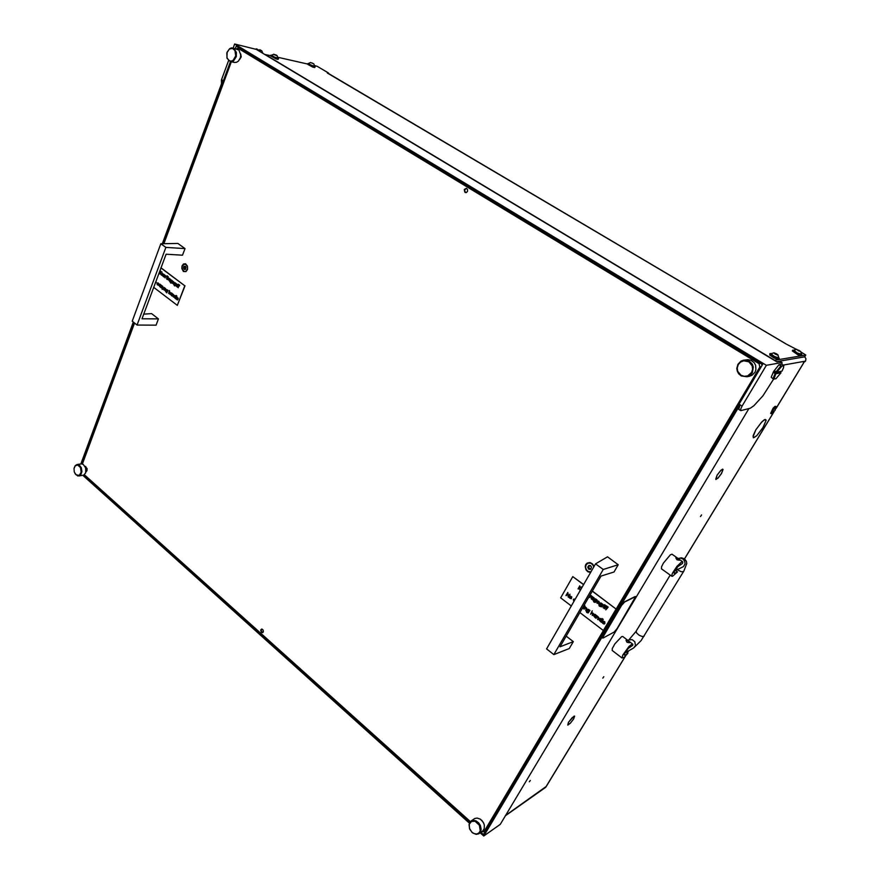 <?xml version="1.0" encoding="UTF-8"?>
<svg xmlns="http://www.w3.org/2000/svg" width="880" height="880" viewBox="0 0 880 880"><rect width="100%" height="100%" fill="white"/><g stroke="black" fill="none" stroke-linecap="round" stroke-linejoin="round"><path stroke-width="1.32" d="M765.765 419.892L764.027 420.134L761.618 422.224L756.008 429.539L761.684 422.037L764.17 419.881L765.556 419.716M574.376 716.32L572.275 717.585L568.656 722.062L574.101 716.111M722.854 469.733L721.072 470.261L717.222 474.969L720.797 470.382L722.447 469.205L722.854 469.733M602.855 678.15L603.812 676.742L602.855 678.15M700.535 516.516L701.547 514.954L700.535 516.516M529.364 781.77L530.31 780.406L529.364 781.77M766.106 420.112L765.094 419.43M756.613 435.886L763.07 427.57L766.117 420.222L762.971 427.603L756.613 435.886M755.832 429.825L753.126 435.578L753.434 437.8L756.525 435.831L754.127 437.481L753.104 436.689L755.832 429.825M570.273 723.316L573.617 718.993L574.607 716.122L573.485 719.07L570.273 723.316M717.057 475.244L715.869 479.457L717.761 478.192L715.781 478.896L717.057 475.244M717.86 478.236L721.501 473.55L723.074 469.579L721.38 473.583L717.86 478.236M568.513 722.293L567.765 725.076L570.141 723.349L567.864 724.812L568.513 722.293M803.451 362.692L805.574 361.119L783.2 365.112M625.35 656.161L545.556 787.391L505.23 815.903M505.45 815.551L546.128 786.5M804.716 356.818L805.981 358.798L805.574 361.119M775.973 407.165L773.322 409.915L771.87 413.512L775.126 410.212L775.973 407.165M771.375 413.688L771.331 412.082L773.553 408.485L775.786 406.417L776.292 407.308M776.028 406.428L775.005 406.285L773.091 408.199L770.671 413.402M624.25 654.467L624.998 655.039L624.195 654.94L624.635 653.499L628.309 648.373L632.731 645.414L632.83 644.281L632.093 644.039L628.947 646.47L622.677 655.193L622.072 658.02L624.129 657.25L627.913 653.334L626.395 652.168M629.453 642.719L627.033 642.279L625.966 640.354L627.143 642.081L629.453 642.719M628.188 640.662L622.699 636.493L621.577 636.735L614.955 643.819L612.315 648.582L612.293 650.496M629.607 642.565L628.056 640.585L625.966 640.343M673.992 572.759L674.685 573.254L673.981 573.056L674.421 571.505L677.666 566.698L682.583 563.442L682.748 561.946L681.912 561.693L676.885 566.346L672.441 573.232L671.693 575.883L672.595 576.334L677.457 571.868L675.598 570.537M679.437 560.252L676.984 559.746L675.785 557.92L677.105 559.548L679.437 560.252M677.292 557.964L672.012 554.235L670.395 554.818L663.377 563.101L661.529 566.83L661.551 568.876M679.58 560.131L677.897 558.25L675.796 557.909M667.337 573.034L669.273 574.42M594.088 566.445L592.603 563.959L590.062 562.584L587.136 563.079L585.761 564.52L585.156 566.544L585.937 569.767L587.851 571.725L590.667 572.385M183.381 271.469L186.032 271.634L187.594 269.368L187.495 266.112L185.526 263.824L183.535 264L182.083 265.848L181.808 268.543L183.381 271.469M481.745 820.259L483.901 823.581M240.625 53.856L241.208 56.881L239.657 59.433M84.997 466.246L87.076 468.644L87.021 470.47L85.91 471.878M261.36 632.291L262.603 632.61L263.329 631.763L263.164 630.135L262.053 629.123L260.711 629.992L261.36 632.291M464.992 192.368L466.367 192.489L467.467 191.411L467.632 189.761L466.598 188.419L464.299 189.464L464.992 192.368M738.738 409.321L740.069 404.811L742.082 406.076L740.685 408.991L740.828 410.608L750.354 408.166L753.918 405.724L762.949 395.736L773.608 379.06M782.133 362.637L779.988 361.394L776.897 361.911L256.311 49.39L261.712 50.721L262.878 53.339M782.089 364.441L781.88 362.604L766.37 365.288L234.674 44L261.635 50.677M221.584 83.578L221.408 79.937L228.547 60.599M479.094 833.547L483.021 830.687L484.22 828.608L484.319 824.989L483.241 822.217L480.392 819.148L477.224 818.037L474.793 818.532L471.009 821.084L473.341 820.325L476.003 820.875L478.72 822.91L480.359 825.44L481.151 829.213L480.579 831.743L478.665 833.811L476.201 834.35L472.483 832.843L469.667 829.191L468.985 824.505L471.009 821.084M471.955 832.249L474.375 833.723L476.883 833.965L478.973 832.931L480.216 830.819L479.424 825.165L475.112 821.293L471.493 821.436L469.293 824.23L469.48 828.443L471.955 832.249M774.07 379.17L773.146 378.95L773.212 378.158L775.181 373.516L775.874 373.78L774.015 378.983L775.995 378.774L781 372.79L779.845 371.602M780.967 365.915L781.902 366.135L776.842 372.174L776.479 371.393L780.967 365.915L778.954 364.705L773.641 371.492L771.177 377.168L773.146 378.95M776.149 371.899L775.148 371.294L774.18 372.9L779.691 371.855M776.842 372.174L781.957 371.195L783.563 367.752L783.717 365.42L781.704 364.21L778.954 364.705M257.323 49.159L256.179 48.895M262.867 632.467L261.107 631.114L261.745 629.09M262.768 632.533L261.052 631.048L261.624 629.101M185.911 267.454L185.35 266.244L184.03 266.332L183.469 267.872L184.184 269.412L185.471 269.346L185.911 267.454M184.888 266.563L184.954 269.093M186.043 264.484L183.7 264.286L182.083 266.882L182.38 269.654L184.338 271.568L186.307 271.029L187.462 268.763L187.374 266.64L186.043 264.484M591.481 567.27L590.656 565.697L588.896 565.455L587.752 567.127L588.654 569.107L590.524 569.448L591.481 567.27M589.248 565.631L588.423 566.676M588.544 566.654L589.578 568.931M589.985 568.821L590.909 568.964M593.813 566.929L592.614 564.52L590.425 563.09L587.818 563.211L586.025 564.905L585.563 567.523L586.619 570.108L588.511 571.615L590.942 571.901M234.509 62.447L236.643 62.293L238.535 61.017L240.405 57.53L240.702 54.725L238.876 50.039L232.793 47.982M229.064 60.588L231.066 61.105L233.112 60.368L235.763 55.88L234.993 50.501L232.43 48.411L229.361 49.082L227.106 52.195L226.963 57.739L229.064 60.588M233.893 48.444L236.423 52.459L236.291 56.639L233.508 60.907L230.285 61.567L227.073 58.355L226.853 52.888L229.647 48.631L231.682 47.894L233.893 48.444M602.899 622.061L603.119 623.249L604.373 623.557L603.966 624.052L602.712 623.392L602.481 622.028L603.526 621.181L604.802 621.885L604.846 623.535L602.734 622.325L604.45 623.92M603.064 621.324L604.78 621.687L604.846 623.535M596.002 618.321L597.113 615.879L598.708 617.408L597.773 619.542L597.949 616.968L596.893 616.935L596.002 618.321L597.069 616.836M593.923 614.328L595.254 614.416L595.969 615.516M584.067 609.235L585.156 606.815L586.729 608.322L585.816 610.445L585.926 607.849L584.969 607.838L584.067 609.235L585.134 607.75M584.562 605.275L584.87 605.814M607.365 606.683L608.212 607.068L607.387 607.112L607.662 607.904L605.891 609.752L606.98 607.904M604.461 608.795L605.165 606.155L606.87 606.067L606.067 606.089L606.166 607.178L605.605 606.87L604.461 608.795L605.649 606.903M604.769 604.692L605.099 605.253M602.074 607.002L603.097 604.593L604.219 605.374L603.086 605.462L602.074 607.002L603.273 605.352M600.116 603.075L601.326 603.108L602.118 604.23M602.272 603.977L600.732 606.694L599.335 606.122L598.895 604.824L600.699 606.353L601.227 605.748L599.654 605.022L599.731 603.35L600.941 603.031L602.635 604.131L600.941 606.606M598.895 604.824L600.809 606.298M594.561 598.873L595.749 598.917L596.541 600.028M596.684 599.775L595.232 602.47L593.769 601.931L593.329 600.633L595.045 602.173L595.65 601.557L594.088 600.831L594.198 599.115L595.364 598.84L597.058 599.94L595.353 602.415M593.329 600.633L595.232 602.107M589.545 597.564L590.557 595.166L591.668 595.947L590.557 596.024L589.545 597.564L590.755 595.914M591.624 596.75L594.121 597.85L592.845 600.039L591.294 598.851L591.085 597.322L592.592 596.64L593.692 597.905M597.157 601.799L597.3 602.899L598.73 603.625M597.41 601.007L598.895 601.271L599.368 602.756L599.093 603.251L597.102 601.755L597.19 602.932L598.697 603.636L596.97 603.13L596.794 601.634L597.949 600.908L599.181 601.854L599.093 603.251M570.031 596.112L571.835 596.86L571.285 598.741M573.859 599.049L575.212 599.214M573.991 599.357L574.079 601.194M587.411 609.345L588.599 609.389L589.391 610.5M589.534 610.247L588.104 612.92L586.729 612.458L586.201 611.083L587.917 612.623L588.5 612.007L587.048 611.424L587.026 609.62L588.214 609.312L589.897 610.412L588.225 612.854M586.201 611.083L588.093 612.557M590.579 614.196L592.196 610.874L591.712 612.381L593.285 613.426L592.339 615.406L592.515 612.843L591.492 612.788L590.579 614.196L591.646 612.711M599.357 618.464L600.699 618.552L601.403 619.674M590.557 595.166L591.58 595.991M592.823 597.201L591.371 597.498L592.02 599.071L593.263 598.642L592.823 597.201M591.844 597.036L591.569 598.521L592.889 599.071M595.694 599.368L594.198 599.764L595.034 601.249L596.145 600.655L595.694 599.368M594.715 599.192L594.385 600.545L595.727 601.205M597.817 601.26L597.289 601.502L598.972 602.778L597.817 601.26M597.597 601.304L598.994 602.679M601.271 603.559L599.808 603.856L600.611 605.44L601.722 604.857L601.271 603.559M600.281 603.383L599.951 604.736L601.315 605.396M603.097 604.593L604.131 605.429M605.979 605.704L606.87 606.067M605.792 609.796L606.507 607.156L608.212 607.068M570.218 596.057L571.802 597.058L571.241 598.763L569.393 597.806L570.317 596.013M571.098 596.596L569.657 597.014L570.383 598.466L571.549 597.894L571.098 596.596M570.174 596.431L569.822 597.795L571.12 598.433M573.87 601.546L573.364 599.445L575.168 599.302M575.014 599.566L573.595 599.709L574.024 601.282M584.419 605.385L584.903 605.792L584.419 605.385M585.057 606.859L586.641 608.366L585.717 610.5M588.544 609.84L587.103 610.126L587.829 611.677L588.995 611.127L588.544 609.84M587.565 609.664L587.246 610.995L588.588 611.655M592.097 610.929L591.613 612.425L593.186 613.47L592.24 615.461M595.243 614.526L596.387 615.461L595.111 617.639L593.263 615.197L594.044 614.273L595.342 614.482M595.089 614.801L593.604 615.197L594.374 616.693L595.573 616.132L595.089 614.801M594.088 614.636L593.78 615.989L595.177 616.66M597.014 615.923L598.609 617.452L597.674 619.586M600.699 618.662L601.326 619.806L602.371 618.717L600.556 621.775L598.686 619.487L599.39 618.442L600.787 618.618M600.545 618.937L599.082 619.212L599.819 620.829L600.985 620.378L600.545 618.937M599.522 618.772L599.28 620.235L600.633 620.796M603.57 621.533L603.031 621.775L604.725 623.062L603.57 621.533M603.317 621.588L604.758 622.963M176.781 298.43L177.375 299.629M177.65 299.497L176.572 299.42L176.638 297.935L178.024 298.177L178.013 299.365L176.682 298.353L177.386 299.926M177.309 297.55L178.178 298.243L178.013 299.365M173.206 294.426L173.976 295.207L173.426 297L173.36 294.745L172.194 296.164L173.184 294.679M171.226 292.941L172.128 293.722M165.275 288.398L166.023 289.41L165.484 290.972L165.462 288.75L164.263 290.136L165.242 288.651M162.338 286.11L162.877 288.244M162.283 286.352L161.172 287.782L162.151 286.132M161.524 285.494L160.545 287.298L161.469 285.736M159.643 284.141L160.523 284.911M179.3 284.922L178.981 286.066M178.409 284.262L178.101 285.395M174.856 282.722L175.725 283.481M175.78 283.338L174.57 285.879L173.646 284.493L174.515 285.582L175.164 284.966L174.207 284.669L174.086 283.25L174.878 282.722L176.088 283.481L174.691 285.879M173.646 284.493L174.691 285.593M171.16 279.95L172.029 280.698M172.084 280.566L170.874 283.096L169.961 281.721L170.852 282.81L171.468 282.183L170.511 281.886L170.368 280.555L171.215 279.95L172.392 280.698L171.006 283.096M169.961 281.721L171.006 282.81M168.443 277.816L167.442 279.642L168.388 278.058M164.923 275.231L165.682 276.012L165.132 277.805L165.099 275.583L163.911 276.98L164.901 275.495M161.931 274.285L162.503 275.462M162.778 275.319L161.722 275.264L161.788 273.779L163.152 274.01L163.13 275.187L161.832 274.208L161.975 275.231L163.02 275.561L162.503 275.759M162.47 273.394L163.13 275.187M169.268 278.52L170.148 279.29M172.513 282.238L173.085 283.426M173.371 283.294L172.359 283.327L172.359 281.743L173.745 281.974L173.723 283.151L172.403 282.161L172.546 283.195L173.613 283.525L173.085 283.723M173.041 281.347L173.723 283.151M155.98 281.204L156.178 282.48L155.353 283.195M157.861 282.81L158.884 283.954L157.333 283.36L158.026 285.208M157.861 283.085L157.311 283.932L158.015 284.922M166.881 289.641L167.75 290.4M167.805 290.257L166.606 292.776L165.693 291.401L166.529 292.479L167.2 291.874L166.309 291.665L166.1 290.235L166.903 289.641L168.113 290.4L166.738 292.776M165.693 291.401L166.738 292.49M169.62 291.698L170.357 292.71L169.818 294.261L169.796 292.039L168.597 293.425L169.576 291.94M174.834 295.68L175.736 296.483M162.272 273.691L163.064 274.714M163.911 276.98L164.472 274.846L165.198 275.341L165.011 277.805M167.442 279.642L168.014 277.508L168.828 278.058M169.62 278.663L170.379 279.279L169.631 281.292L168.366 279.631L168.762 278.674L169.752 278.663M169.532 278.916L168.608 279.345L169.125 280.599L169.851 280.06L169.532 278.916M169.257 278.795L168.696 279.653L169.345 280.61M171.435 280.346L170.489 280.874L171.105 282.018L171.435 280.346M171.16 280.236L170.599 281.171L171.248 282.018M172.854 281.655L173.646 282.689M175.131 283.129L174.207 283.558L174.724 284.779L175.439 284.251L175.131 283.129M174.856 283.008L174.284 283.855L174.944 284.801M175.747 285.901L176.33 283.756L177.144 284.306M177.331 287.089L177.705 284.79L178.86 284.537M178.211 287.749L178.585 285.45L179.74 285.197M155.936 281.336L155.243 283.206M155.364 282.92L155.826 281.622M158.235 284.834L157.179 284.68L157.223 283.129L158.103 282.876L158.884 283.954M159.995 284.295L160.754 284.911L160.006 286.902L158.763 285.109L160.127 284.295M159.907 284.537L158.983 285.065L159.544 286.22L160.27 285.483L159.907 284.537M159.643 284.427L159.093 285.362L159.731 286.22M160.545 287.298L161.106 285.175L161.909 285.736M161.92 285.802L162.602 286.352L161.359 287.925M164.263 290.136L164.835 288.002L165.583 288.53L165.363 290.972M167.167 290.048L166.221 290.565L166.87 291.709L167.167 290.048M166.881 289.927L166.331 290.862L166.98 291.698M168.597 293.425L169.466 290.488L169.202 291.808L170.247 292.479L169.697 294.261M171.6 293.095L172.359 293.711L171.6 295.713L170.335 294.041L170.786 293.051L171.721 293.095M171.501 293.337L170.588 293.766L171.105 295.02L171.831 294.492L171.501 293.337M171.226 293.216L170.676 294.162L171.325 295.031M172.194 296.164L172.766 294.03L173.503 294.536L173.305 297M175.208 295.834L175.648 296.714L176.286 295.658L175.208 298.452L173.943 296.78L174.339 295.834L175.34 295.834M175.12 296.087L174.174 296.604L174.746 297.77L175.439 297.231L175.12 296.087M174.834 295.966L174.284 296.901L174.933 297.781M177.133 297.847L177.936 298.892M85.327 466.884L86.02 471.207M78.936 475.992L83.798 475.057L85.657 472.769L85.712 467.94L83.303 464.398L81.543 463.859L77.033 464.541L79.365 465.179L81.279 467.709L81.928 471.614L80.729 474.892L77.737 475.937L75.042 473.605M75.999 474.76L79.2 475.431L81.235 472.241L80.564 467.599L77.638 465.014L75.284 465.806L74.052 468.457L74.294 471.911L75.999 474.76M74.14 468.028L75.218 465.63L77.033 464.541M749.188 376.354L752.103 375.254L755.018 372.185L755.953 369.479L755.568 365.211L754.149 362.714L750.871 360.261L748 359.645L743.985 360.129M740.96 375.254L744.227 376.354L747.637 375.914L751.575 372.614L752.642 369.292L752.169 365.805L748.869 361.801L743.864 360.756L740.641 361.977L738.276 364.496L737.231 367.807L737.693 371.261L740.96 375.254M749.386 361.251L752.356 364.331L753.335 367.048L752.422 372.658L750.64 374.891L746.856 376.794L741.246 375.958L738.694 373.813L737.286 371.261L736.813 368.39L737.946 364.21L740.982 361.152L743.688 360.173L749.386 361.251M466.048 192.577L464.772 191.785L464.442 190.399L465.19 188.826L466.543 188.397M465.795 192.599L464.398 190.388L466.301 188.331M614.152 632.016L616.99 628.793L635.723 596.574L624.36 602.151L621.599 605.352L602.646 637.516L603.108 638L614.152 632.016M602.624 637.945L603.262 636.196M621.599 605.352L624.525 602.052M786.071 343.937L327.316 72.985L328.592 73.084L317.196 66.352L314.644 65.549M796.422 349.36L785.84 343.838M804.639 356.895L776.567 361.713M804.595 356.972L805.739 354.959L800.921 352.011M327.558 73.062L328.086 73.381M804.639 356.939L805.728 355.102L774.312 360.36M264.693 54.428L270.644 55.693M800.514 351.417L796.587 349.459L800.459 351.285L797.929 350.581L800.525 351.373L801.845 354.805L801.031 355.069L794.684 352.088L792.814 350.383L793.804 350.119L793.771 351.098L796.532 353.045L800.151 354.618L801.339 354.255L797.236 352.946L793.727 350.196M801.812 354.992L801.119 355.861L798.248 355.047L792.374 350.911M799.491 350.647L799.194 351.131L799.491 350.647M775.379 353.32L773.905 352.979L775.181 354.046L777.964 354.926L775.379 353.32M776.655 353.848L777.975 354.882L777.161 354.992L773.85 352.88L776.655 353.848M777.876 354.761L778.756 357.962L774.488 356.554L770.858 353.738L774.103 352.781M770.671 354.002L774.785 357.203L777.898 358.358L778.822 357.907M275.462 54.769L274.252 54.714L277.057 55.737L275.462 54.769M276.584 55.242L273.713 54.252L276.584 55.242M277.09 55.627L278.014 58.036L274.494 57.046L271.546 55.209L273.834 54.197M271.436 55.462L275.429 57.816L278.058 58.003M312.224 63.074L313.797 64.02L312.224 63.074M313.291 63.536L310.585 62.59L313.291 63.536M313.819 63.921L314.677 66.242L311.366 65.285L308.495 63.492L310.695 62.535M308.374 63.745L315.117 66.825L310.607 65.417L307.791 63.525L307.538 64.163M778.855 357.753L779.35 358.644L778.492 358.776L774.191 357.071L770.231 354.332L769.945 353.606L770.99 353.551M779.328 358.677L778.019 359.568L773.718 357.874L769.758 355.124L769.923 353.639M278.069 57.981L278.311 58.685L275.572 57.981L271.414 55.506M278.531 58.597L278.036 59.378L275.902 58.894L270.567 55.902M315.161 66.781L314.688 67.529L312.686 67.056L307.527 64.196M636.207 631.136L628.859 639.826L632.148 639.606L634.777 641.795L635.437 645.546L633.754 647.878L641.036 640.695L683.573 571.615M670.186 575.08L636.174 631.191L636.647 633.017L639.353 635.349L642.422 636.559L644.215 636.097M677.292 569.701L681.373 571.802L683.606 571.571L686.73 563.673L686.378 561.341L684.497 558.855M677.27 567.16L676.643 569.338L675.037 570.812L683.408 566.621L685.025 563.86L684.629 561.132L682.847 558.954L680.581 558.085L678.282 558.481M627.363 649.429L626.703 651.563L624.899 652.971M762.058 364.408L761.772 363.913M684.332 558.734L681.285 557.777L678.326 558.459M796.796 349.371L793.782 350.13M722.601 469.172L723.063 469.48M624.998 655.039L627.913 653.334M674.685 573.254L677.457 571.868M481.668 831.732L484.055 831.666L759.88 366.916L759.055 363.616L237.93 48.125L236.599 48.84M231.319 61.787L163.944 243.672M134.541 323.059L82.346 463.969M84.337 474.716L470.393 821.601M761.354 366.663L759.88 366.916M484.055 831.666L485.969 830.313M240.702 48.752L237.93 48.125M759.055 363.616L760.793 363.33M761.552 363.781L762.003 365.574M480.183 832.777L483.758 836L740.069 404.811M483.758 836L500.225 824.285L748.935 408.628M221.518 79.629L222.761 80.41L162.36 243.694M133.353 322.113L80.894 463.936M82.874 475.343L469.392 823.086M480.865 832.293L483.428 834.592L762.663 364.463L236.236 46.046L235.312 48.543M230.483 61.611L163.086 243.683M133.892 322.553L81.598 463.859M83.644 475.134L469.799 822.338M233.167 48.07L234.674 44M766.37 365.288L742.082 406.076M775.181 373.516L774.18 372.9M775.874 373.78L781 372.79M781.902 366.135L783.805 365.794M618.255 564.685L607.519 556.853L595.584 563.849L603.196 569.459L618.255 564.685L614.009 571.956L601.051 576.103L559.977 646.844L573.276 641.652L569.272 648.505L553.85 654.566L603.196 569.459M553.85 654.566L546.634 648.857L595.584 563.849M566.192 636.141L573.276 641.652M185.009 248.611L177.914 243.441L160.875 243.716L165.869 247.401L185.009 248.611L182.512 255.211L166.045 254.188L142.01 318.736L158.444 318.868L156.068 325.16L137.027 325.028L165.869 247.401M137.027 325.028L132.242 321.244L160.875 243.716M158.444 318.868L151.624 313.566L143.693 314.204M596.123 615.252L595.111 617.639M584.232 606.111L583.143 608.542L584.232 606.111M567.6 593.461L565.983 595.496L567.776 592.482L568.436 596.244M567.677 592.526L568.348 596.387L570.053 594.209L568.26 597.223L567.578 593.362L566.247 595.694M604.483 605.517L603.361 607.97L604.483 605.517M571.307 606.001L560.648 597.861L572.781 576.565L583.594 584.672M592.295 591.195L616.088 609.026L603.372 630.465L579.887 612.546M580.019 590.381L579.106 587.62L578.006 588.863L579.821 585.827L579.436 587.169L581.724 587.257L579.381 587.532L580.019 590.381L579.48 587.521M579.117 587.708L578.27 589.072M593.846 597.641L592.845 600.039M602.096 618.508L600.556 621.775M603.053 619.113L601.414 622.435L603.053 619.113M583.66 584.551L572.781 576.565M592.361 591.074L616.088 609.026M616.231 608.96L603.372 630.465M579.722 585.871L579.337 587.213L581.339 586.96M604.659 605.77L603.361 607.97M605.935 606.287L606.32 606.903M607.277 607.299L607.662 607.904M569.954 594.253L568.26 597.223M584.408 606.364L583.143 608.542M603.229 619.366L601.414 622.435M172.172 293.579L171.6 295.713M164.351 287.54L163.647 289.663L164.351 287.54M162.602 286.352L162.745 288.387L164.142 287.386L162.228 289.432L162.767 286.341M160.578 284.779L160.006 286.902M177.309 284.394L176.605 286.539L177.309 284.394M166.617 279.026L167.035 275.814L168.212 276.606L167.541 276.562L166.617 279.026L167.64 276.639M163.988 274.384L163.295 276.518L163.988 274.384M160.941 267.905L184.833 285.813L177.342 305.404L153.692 287.353M160.787 271.128L160.578 272.305L162.052 272.074L160.622 272.569L161.106 274.868L160.446 272.679L159.775 273.867L160.721 272.25M161.799 271.887L160.743 272.569L161.106 274.868M160.49 272.899L159.951 273.999M170.203 279.147L169.631 281.292M169.466 290.488L169.356 291.731M176.099 295.515L175.208 298.452M176.792 295.944L175.78 298.892L176.792 295.944M160.974 267.795L184.833 285.813M185.02 285.813L177.342 305.404M164.043 274.516L163.295 276.518M167.035 275.814L168.212 276.606M177.364 284.537L176.605 286.539M178.2 284.801L178.53 285.307M179.08 285.461L179.41 285.978M164.021 287.386L162.096 289.432M164.395 287.672L163.647 289.663M176.847 296.087L175.78 298.892M762.245 364.199L761.783 364.727M635.14 596.497L624.349 601.92M621.423 605.22L603.086 636.064M277.97 57.343L307.615 63.976M803.462 363.165L776.237 407.946M773.608 412.269L684.508 558.855M628.54 650.914L627.341 652.894M259.875 49.731L261.118 50.479M781.858 362.615L779.845 361.405M184.899 266.783L183.964 266.772M184.965 268.939L184.03 268.928M184.657 268.246L183.711 268.235M184.624 267.498L183.689 267.487M589.27 565.73L588.555 566.027M589.259 568.282L588.544 568.59M590.876 568.931L590.161 569.228M588.819 567.391L588.104 567.699M774.576 360.261L265.078 54.45M798.347 350.779L798.721 350.174M774.895 353.694L775.192 353.199M776.589 354.662L776.908 354.123L776.589 354.662M775.72 354.288L776.116 353.628M803.594 363.088L776.116 408.298M773.949 411.862L684.563 558.899M628.672 650.837L627.396 652.938M625.57 655.952L546.007 786.83M772.079 413.534L771.331 413.699M622.072 658.02L612.183 650.408M632.621 644.039L629.035 641.311M671.858 576.279L661.441 568.799M682.528 561.671L679.382 559.449M633.754 647.878L625.548 652.663M628.859 639.826L627.836 640.398M738.672 409.277L740.674 410.531M185.592 269.093L184.811 269.093M185.515 266.574L184.712 266.563M590.161 568.678L589.446 568.986M588.995 566.467L588.28 566.764M590.579 565.664L589.985 565.917M234.597 62.469L230.472 61.611M86.559 471.383L85.976 471.482M85.767 466.51L85.184 466.598M749.474 376.299L746.856 376.794M327.877 73.194L785.983 343.86M792.814 350.174L792.363 350.933M270.82 55.253L270.545 55.946"/></g></svg>
